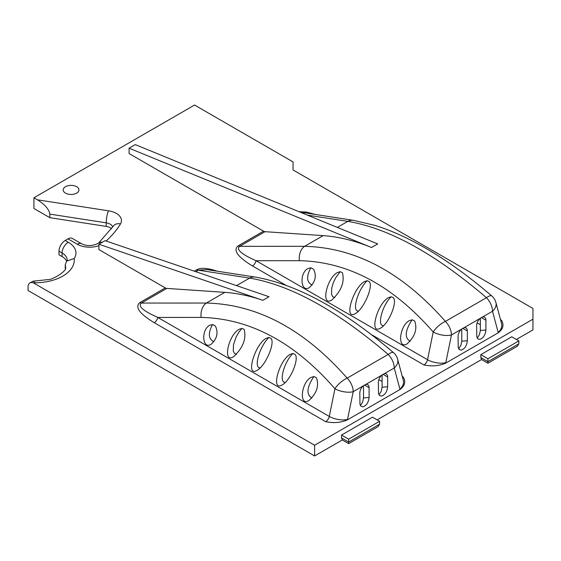 <?xml version="1.0" encoding="UTF-8"?>
<svg xmlns="http://www.w3.org/2000/svg" width="561" height="561" viewBox="0 0 561 561"><rect width="100%" height="100%" fill="white"/><g stroke="black" fill="none" stroke-linecap="round" stroke-linejoin="round"><path stroke-width="0.84" d="M500.742 320.548A5.252 3.029 -60 0 0 501.45 320.219C504.248 324.84 503.189 329.019 498.273 332.771L445.693 363.128C439.207 365.968 431.956 366.578 423.955 364.959A5.252 3.029 -60 0 0 427.538 359.713L256.054 260.704A5.252 3.029 -60 0 1 252.471 265.956L285.64 285.107M495.903 302.505A13.127 13.127 0 0 0 491.794 295.956A13.127 3.759 130.8 0 0 486.443 297.709A13.127 7.581 60 0 1 492.509 311.264L498.175 332.421A13.127 9.285 -15 0 0 501.576 323.662L495.903 302.505A13.127 9.285 165 0 1 492.509 311.264L482.453 317.07A6.564 3.787 120 0 1 484.55 317.245A6.564 3.787 120 0 1 485.91 320.254L485.91 330.008L480.342 330.499L480.342 318.22M462.699 328.29L467.341 330.976A6.564 3.787 120 0 0 465.981 327.968A6.564 3.787 120 0 0 463.884 327.785L480.083 318.438A6.564 3.787 120 0 0 476.626 325.611L476.787 336.873L477.979 338.956L479.676 339.419C483.245 338.262 485.321 335.127 485.91 330.008M467.341 330.976L467.341 340.723L461.773 341.221L461.773 328.935M445.693 363.128A18.38 10.61 120 0 0 445.792 362.665L451.458 334.959L461.514 329.153A6.564 3.787 120 0 0 458.057 336.334L458.218 347.596L459.143 349.433L461.107 350.141C464.676 348.984 466.752 345.849 467.341 340.723M461.514 329.153L463.884 327.785M480.083 318.438L482.453 317.07M491.787 295.963C470.777 277.87 449.887 262.632 429.116 250.255C410.189 239.028 392.174 230.746 375.064 225.417L353.584 220.354A13.127 10.75 98.8 0 0 347.834 221.364C388.892 228.313 435.098 253.761 486.443 297.709L445.399 321.404A13.127 5.161 139.7 0 0 433.211 332L427.538 359.713A13.127 5.358 -168.4 0 0 445.792 362.665M301.061 212.535L305.219 212.885M129.093 148.195L135.278 144.619L377.693 243.93L371.508 247.499A263.193 151.954 -120 0 0 323.129 235.627L265.044 231.679A5.252 3.029 -120 0 1 263.551 231.181L129.093 153.553L129.093 148.195L371.508 247.499M348.661 443.625L348.661 442.068L379.608 424.2L378.058 426.655L348.661 443.625L342.315 439.964L314.616 455.953L28.05 290.507L28.05 286.93A8.752 5.056 60 0 1 29.866 282.926A8.752 5.056 60 0 1 34.242 283.361L314.616 445.238L532.95 319.181L532.95 308.459L293.038 169.948L293.038 161.912L194.548 105.047L33.926 197.774L37.468 199.821C44.971 204.583 49.102 209.351 49.845 214.113L49.845 217.689L33.926 208.496L33.926 197.774M67.972 238.867L77.257 244.231A8.752 5.056 120 0 1 81.633 243.797L72.348 238.439A8.752 5.056 120 0 0 67.972 238.867L65.188 240.48A8.752 5.056 120 0 0 58.996 251.195L58.996 254.771L62.089 256.559A17.503 10.105 0 0 1 66.64 261.117M65.497 193.131A7.875 4.551 180 0 1 63.19 189.913A7.875 4.551 180 0 1 71.065 185.368A7.875 4.551 180 0 1 78.947 189.913A7.875 4.551 180 0 1 74.08 194.113A7.875 4.551 180 0 1 65.497 193.131M402.251 376.403L403.191 376.943C405.996 381.564 404.937 385.751 400.021 389.495L347.434 419.852C340.948 422.692 333.704 423.303 325.696 421.69L154.212 322.68A5.252 3.029 -60 0 0 157.802 317.435C143.118 310.927 137.655 306.138 141.407 303.066A5.252 3.029 60 0 1 139.906 302.561C134.549 306.867 139.317 313.578 154.212 322.68M165.292 287.912L98.918 249.589L98.918 244.231L262.85 300.317A263.193 151.954 -120 0 0 224.87 292.351L166.792 288.41A5.252 3.029 -120 0 1 165.292 287.912L139.906 302.561M299.392 260.69A13.127 9.123 -90 0 1 304.616 246.314C355.583 247.548 402.51 272.576 445.399 321.404A13.127 7.581 -120 0 1 451.458 334.959A13.127 5.358 -168.4 0 1 433.211 332C392.672 285.493 348.065 261.721 299.392 260.69L256.054 260.704C241.377 254.203 235.915 249.414 239.666 246.335A5.252 3.029 60 0 1 238.166 245.837C232.808 250.143 237.576 256.847 252.471 265.956M393.261 297.674L391.234 296.755L388.535 297.618C377.146 303.564 368.752 335.52 380.526 328.094C388.57 324.013 397.819 301.895 393.261 297.674M414.684 321.025L412.272 319.812L409.278 320.661C399.264 325.913 397.111 350.141 407.223 343.767C415.028 336.544 417.517 328.963 414.684 321.025M313.655 269.287L310.955 267.807L307.884 268.558C299.125 273.13 300.626 293.094 309.314 287.604C315.331 282.078 316.776 275.97 313.655 269.287M342.413 272.709L340.239 271.685L337.413 272.562C326.488 278.284 320.59 307.084 331.789 300.03C341.27 291.096 344.812 281.987 342.413 272.709M369.166 281.566L367.21 280.689L364.573 281.545C352.988 287.59 343.36 321.144 355.386 313.55C363.668 309.363 373.815 285.808 369.166 281.566M195.775 271.678L198.363 270.185L249.582 278.088C290.64 285.044 336.838 310.492 388.191 354.433L347.14 378.135A13.127 5.161 139.7 0 0 334.952 388.731A13.127 5.358 11.6 0 0 353.206 391.69A13.127 7.581 -120 0 0 347.14 378.135C304.251 329.307 257.324 304.279 206.357 303.045A13.127 9.123 90 0 0 201.133 317.421C249.806 318.445 294.413 342.217 334.952 388.731L329.286 416.437A13.127 5.358 11.6 0 0 347.532 419.397L353.206 391.69L394.25 367.988A13.127 9.285 -15 0 0 397.651 359.229A13.127 13.127 0 0 0 393.542 352.687A13.127 3.759 130.8 0 0 388.191 354.433A13.127 7.581 60 0 1 394.25 367.988L399.923 389.152A13.127 9.285 -15 0 0 403.317 380.393L397.651 359.229M270.914 338.29L268.957 337.42L266.314 338.276C254.736 344.314 245.108 377.869 257.134 370.281C265.409 366.088 275.556 342.54 270.914 338.29M244.154 329.433L241.987 328.416L239.161 329.286C228.229 335.015 222.331 363.808 233.53 356.754C243.018 347.827 246.56 338.718 244.154 329.433M215.396 326.018L212.703 324.531L209.625 325.282C200.866 329.861 202.374 349.826 211.062 344.328C217.079 338.802 218.524 332.701 215.396 326.018M316.425 377.756L314.013 376.543L311.025 377.392C301.005 382.644 298.852 406.865 308.964 400.498C316.769 393.275 319.258 385.695 316.425 377.756M295.002 354.398L292.982 353.479L290.275 354.342C278.887 360.295 270.5 392.244 282.274 384.825C290.31 380.744 299.567 358.626 295.002 354.398M383.009 374.299L387.651 376.985A6.564 3.787 120 0 0 386.298 373.977A6.564 3.787 120 0 0 384.194 373.794M387.651 376.985L387.651 386.732L382.083 387.23L382.083 374.944M381.831 375.162A6.564 3.787 120 0 0 378.366 382.343L378.528 393.605L379.453 395.442L381.417 396.143C384.986 394.993 387.062 391.851 387.651 386.732M364.44 385.021L369.089 387.7A6.564 3.787 120 0 0 367.728 384.699A6.564 3.787 120 0 0 365.625 384.516M369.089 387.7L369.089 397.454L363.514 397.952L362.665 402.006L360.428 405.561M363.262 385.884A6.564 3.787 120 0 0 359.804 393.065L359.959 404.32L360.884 406.164L362.848 406.865C366.417 405.715 368.5 402.574 369.089 397.454M206.96 269.617L198.363 270.185A5.252 3.029 60 0 1 196.862 269.68L194.288 271.166M98.918 244.231L105.11 240.655L269.042 296.741L262.85 300.317M480.342 324.756L477.13 322.898M377.132 419.866L481.576 359.559L487.923 363.226L517.319 346.249L518.869 343.795L487.923 361.663L480.805 357.553L480.805 354.65L487.923 358.76L518.869 340.892L511.751 336.782L480.805 354.65M65.286 268.621A30.638 17.686 0 0 0 65.237 268.375L65.237 264.806L66.612 261.153L74.178 258.495A26.262 15.161 0 0 0 68.281 242.268L65.188 240.48M111.562 228.783A8.752 5.056 0 0 0 106.225 226.406L49.845 217.689M516.393 339.461L532.95 329.903L532.95 319.181M382.083 381.487L378.871 379.629M480.342 330.499L479.494 334.559L477.257 338.115M461.773 341.221L460.925 345.281L458.688 348.837M382.083 387.23L381.235 391.29L378.998 394.839M363.514 397.952L363.514 385.666M391.206 296.755C382.216 305.205 376.655 326.39 383.619 325.632M412.09 319.805C405 330.695 404.362 337.855 410.182 341.291M310.836 267.793C306.159 276.489 306.594 282.232 312.133 285.037M340.134 271.685L335.611 277.884L333.248 282.905L331.754 287.94L331.509 294.167L332.701 296.706L334.833 297.568M367.224 280.689C357.876 289.399 351.438 311.846 358.507 311.082M314.616 455.953L314.616 445.238M342.315 439.964L341.544 437.959L341.544 435.048L348.661 439.158L379.608 421.29L372.49 417.181L341.544 435.048M481.576 359.559L480.805 357.553M292.947 353.479C283.957 361.936 278.396 383.121 285.367 382.357M313.837 376.536C306.741 387.427 306.103 394.586 311.923 398.022M212.577 324.517C207.907 333.213 208.341 338.963 213.874 341.761M241.882 328.416L238.776 332.301L236.083 337.084L233.502 344.664L233.25 350.898L234.449 353.437L236.574 354.3M268.964 337.42C259.624 346.13 253.179 368.57 260.248 367.806M34.242 283.361L35.231 282.786L33.176 281.159L29.866 282.926M487.923 363.226L487.923 358.76M518.869 343.795L518.869 340.892M348.661 439.158L348.661 442.068L341.544 437.959M379.608 424.2L379.608 421.29M498.175 332.421A18.38 10.61 120 0 0 498.273 332.771M501.45 320.219L500.51 319.672M315.534 214.484L306.453 212.058L299.118 211.735M106.12 241.006A140.047 80.854 0 0 0 120.503 223.874A17.503 10.105 0 0 0 108.49 210.803L37.468 199.821M77.257 244.231A17.503 10.105 0 0 0 98.918 245.655M35.231 282.786A39.389 22.742 0 0 0 74.178 258.495M371.249 334.531L423.955 364.959M263.551 231.181L238.166 245.837M217.282 271.208C207.893 267.997 201.083 267.492 196.862 269.68M323.129 235.627L304.616 246.314L239.666 246.335L265.044 231.679M347.434 419.852A18.38 10.61 120 0 0 347.532 419.397M201.133 317.421L157.802 317.435L329.286 416.437A5.252 3.029 -60 0 1 325.696 421.69M403.191 376.943A5.252 3.029 -60 0 1 402.482 377.273M224.87 292.351L206.357 303.045L141.407 303.066L166.792 288.41M236.532 285.619L249.582 278.088A13.127 10.75 -81.2 0 1 255.332 277.085A13.127 10.75 -81.2 0 1 255.367 277.092A13.127 10.75 -81.2 0 1 255.746 277.162M307.351 215.108L347.834 221.364L337.364 227.408M481.268 317.575L485.91 320.254M58.996 251.195L62.089 252.983A8.752 5.056 -60 0 1 68.281 242.268M62.089 256.559L62.089 252.983A17.503 10.105 180 0 1 67.222 260.129L66.612 261.153M65.237 264.806A30.638 17.686 180 0 1 65.518 267.19C67.79 271.3 50.609 280.416 48.435 279.56L33.176 281.159M49.845 214.113L106.225 222.836A8.752 1.851 -81.2 0 1 108.49 210.803M81.633 243.797C86.85 246.335 92.453 246.146 98.448 243.236L112.992 226.518A8.752 6.753 30.9 0 1 120.503 223.874M106.225 226.406L106.225 222.836A8.752 5.056 180 0 1 112.642 227.093M98.448 243.236A8.752 5.919 49.5 0 1 102.319 242.268M206.918 269.61L255.332 277.085M255.367 277.099C297.309 284.518 343.36 309.707 393.534 352.68M353.584 220.354L305.177 212.885"/></g></svg>
